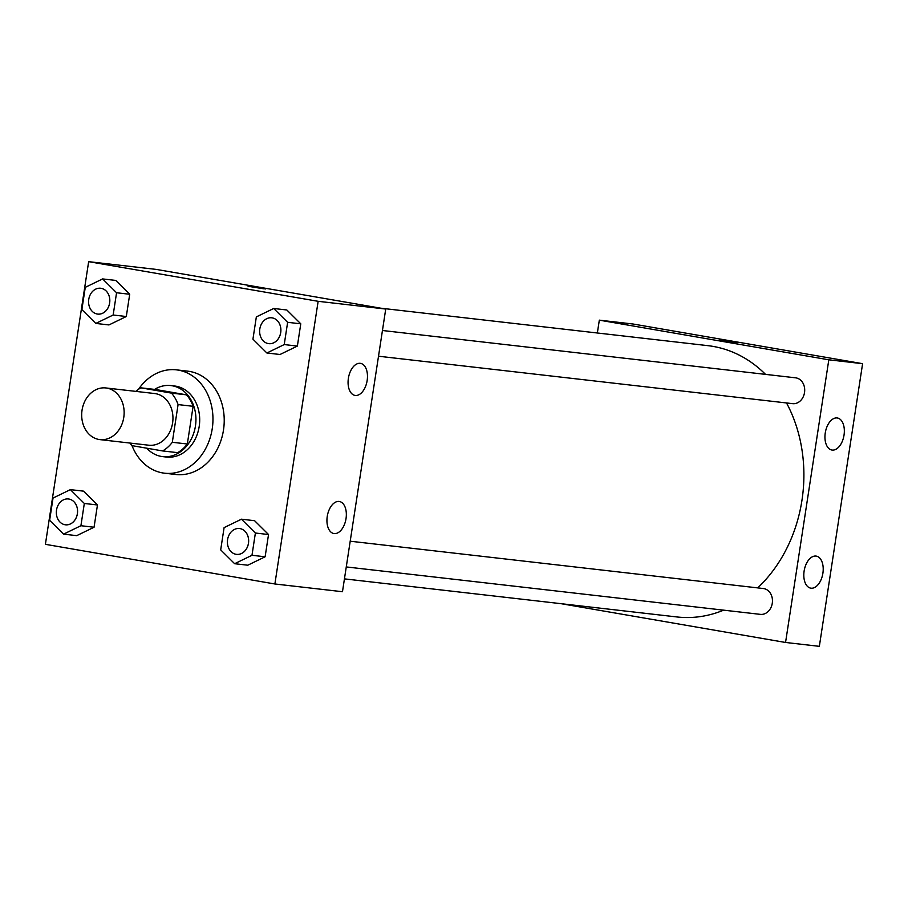 <?xml version="1.0" encoding="UTF-8"?>
<svg xmlns="http://www.w3.org/2000/svg" width="908" height="908" viewBox="0 0 908 908"><rect width="100%" height="100%" fill="white"/><g stroke="black" fill="none" stroke-linecap="round" stroke-linejoin="round"><path stroke-width="1.36" d="M106.849 388.091A26.003 21.156 96.5 0 1 123.863 416.795A26.003 21.156 96.5 0 1 99.959 439.62A26.003 21.156 96.5 0 1 81.89 411.381A26.003 21.156 96.5 0 1 105.873 387.954A26.003 21.156 96.5 0 1 106.849 388.091M105.873 387.954L154.689 393.539A26.003 21.156 96.5 0 1 155.665 393.686A26.003 21.156 96.5 0 1 172.679 422.39A26.003 21.156 96.5 0 1 148.776 445.215L99.959 439.62M138.493 389.305A52.006 42.324 96.5 0 1 176.424 369.851A52.006 42.324 96.5 0 1 178.365 370.135A52.006 42.324 96.5 0 1 212.404 427.543A52.006 42.324 96.5 0 1 164.586 473.204A52.006 42.324 96.5 0 1 132.023 445.646A34.924 28.42 96.5 0 1 129.923 443.059M132 445.646L162.611 450.935A34.924 28.42 96.5 0 0 172.316 442.287L178.082 404.582A34.924 28.42 96.5 0 0 171.453 393.119L140.853 387.829A34.924 28.42 96.5 0 0 135.848 391.382M172.316 442.287L187.332 444.001L193.109 406.307L178.082 404.582M171.453 393.119L186.481 394.832L155.87 389.543L140.853 387.829M186.481 394.832A34.924 28.42 96.5 0 1 193.109 406.307M187.332 444.001A34.924 28.42 96.5 0 1 177.627 452.649L162.611 450.935M146.733 448.189A35.752 29.09 -83.5 0 0 162.68 456.622A35.752 29.09 -83.5 0 0 195.436 426.056A35.752 29.09 -83.5 0 0 170.817 385.571A35.752 29.09 -83.5 0 0 154.587 389.396M170.817 385.571L174.574 386.002A35.752 29.09 96.5 0 1 175.914 386.195A35.752 29.09 96.5 0 1 199.192 426.488A35.752 29.09 96.5 0 1 166.436 457.053L162.68 456.622M176.424 369.851L187.684 371.145A52.006 42.324 96.5 0 1 189.636 371.429A52.006 42.324 96.5 0 1 223.663 428.837A52.006 42.324 96.5 0 1 175.857 474.498L164.586 473.204M274.886 583.98L318.141 301.308L88.655 261.663L45.4 544.323L274.886 583.98L342.475 591.721L385.73 309.049L318.141 301.308M266.884 352.996L280.027 354.495L297.37 346.073L300.775 323.816L286.837 309.991L273.694 308.482L256.34 316.903L252.935 339.161L266.884 352.996L284.227 344.563L287.632 322.317L273.694 308.482M234.639 563.709L247.782 565.207L265.125 556.786L268.53 534.528L254.592 520.704L241.449 519.194L224.094 527.616L220.689 549.873L234.639 563.709L251.981 555.287L255.386 533.03L241.449 519.194M63.56 534.142L76.703 535.652L94.057 527.23L97.462 504.973L83.513 491.137L70.37 489.639L53.027 498.061L49.622 520.318L63.56 534.142L80.914 525.721L84.319 503.463L70.37 489.639M95.805 323.43L108.949 324.939L126.303 316.517L129.708 294.26L115.759 280.424L102.615 278.926L85.273 287.348L81.868 309.605L95.805 323.43L113.16 315.008L116.565 292.751L102.615 278.926M385.73 309.049L156.244 269.404L88.655 261.663M264.08 288.858L248.066 286.258L264.08 288.858M265.738 288.971L248.066 286.27M346.027 518.593A16.253 9.443 -80.2 0 1 333.872 533.529A16.253 9.443 -80.2 0 1 327.334 515.903A16.253 9.443 -80.2 0 1 339.399 501.5A16.253 9.443 -80.2 0 1 346.027 518.593M367.161 380.463A16.253 9.443 -80.2 0 1 355.005 395.411A16.253 9.443 -80.2 0 1 348.468 377.785A16.253 9.443 -80.2 0 1 360.544 363.37A16.253 9.443 -80.2 0 1 367.161 380.463M380.645 308.175L707.968 345.664A136.529 111.094 96.5 0 1 713.075 346.402A136.529 111.094 96.5 0 1 765.512 374.368M786.521 402.948A136.529 111.094 96.5 0 1 757.692 587.885M723.642 610.153A136.529 111.094 96.5 0 1 676.903 616.952L344.438 578.873M350.204 541.213L763.333 588.532A13.007 10.578 96.5 0 1 763.821 588.6A13.007 10.578 96.5 0 1 772.322 602.946A13.007 10.578 96.5 0 1 760.371 614.364L346.266 566.933M382.45 330.501L795.578 377.819A13.007 10.578 96.5 0 1 796.055 377.887A13.007 10.578 96.5 0 1 804.567 392.233A13.007 10.578 96.5 0 1 792.616 403.651L378.511 356.22M828.811 359.806L785.556 642.467L819.345 646.337L862.6 363.677L828.811 359.806L599.325 320.149L597.35 332.998M561.144 603.695L785.556 642.467M811.048 588.191A16.253 9.443 -80.2 0 1 810.742 588.146A16.253 9.443 -80.2 0 1 804.204 570.53A16.253 9.443 -80.2 0 1 816.281 556.116A16.253 9.443 -80.2 0 1 822.898 573.209A16.253 9.443 -80.2 0 1 811.048 588.191M837.097 417.952A16.253 9.443 -80.2 0 1 837.414 417.998A16.253 9.443 -80.2 0 1 844.031 435.091A16.253 9.443 -80.2 0 1 831.876 450.028A16.253 9.443 -80.2 0 1 825.304 432.673A16.253 9.443 -80.2 0 1 837.097 417.952M862.6 363.677L633.114 324.02L599.325 320.149M736.978 342.94L719.306 340.239M101.185 288.324A13.007 10.578 96.5 0 1 109.686 302.682A13.007 10.578 96.5 0 1 97.735 314.1A13.007 10.578 96.5 0 1 97.724 314.089A13.007 10.578 96.5 0 1 88.678 299.969A13.007 10.578 96.5 0 1 100.663 288.256A13.007 10.578 96.5 0 1 100.697 288.256A13.007 10.578 96.5 0 1 101.185 288.324M108.949 324.939L126.303 316.517L113.16 315.008M126.303 316.517L129.708 294.26L116.565 292.751M129.708 294.26L115.759 280.424M100.697 288.256L100.663 288.256A13.007 10.578 96.5 0 1 101.151 288.324A13.007 10.578 96.5 0 1 109.664 302.682A13.007 10.578 96.5 0 1 97.701 314.089L97.701 314.089M68.94 499.048A13.007 10.578 96.5 0 1 77.441 513.395A13.007 10.578 96.5 0 1 65.49 524.813A13.007 10.578 96.5 0 1 65.478 524.813L65.455 524.801A13.007 10.578 96.5 0 1 56.432 510.682A13.007 10.578 96.5 0 1 68.418 498.969A13.007 10.578 96.5 0 1 68.452 498.969A13.007 10.578 96.5 0 1 68.94 499.048M76.703 535.652L94.057 527.23L80.914 525.721M94.057 527.23L97.462 504.973L84.319 503.463M97.462 504.973L83.513 491.137M68.452 498.969L68.418 498.969A13.007 10.578 96.5 0 1 68.906 499.037A13.007 10.578 96.5 0 1 77.418 513.395A13.007 10.578 96.5 0 1 65.455 524.801M271.73 317.811L271.764 317.823A13.007 10.578 96.5 0 1 271.764 317.823A13.007 10.578 96.5 0 1 272.252 317.891A13.007 10.578 96.5 0 1 280.765 332.237A13.007 10.578 96.5 0 1 268.802 343.655A13.007 10.578 96.5 0 1 268.791 343.655A13.007 10.578 96.5 0 1 259.745 329.525A13.007 10.578 96.5 0 1 271.73 317.811A13.007 10.578 96.5 0 1 272.218 317.879A13.007 10.578 96.5 0 1 280.731 332.237A13.007 10.578 96.5 0 1 268.779 343.655L268.802 343.655M280.027 354.495L297.37 346.073L284.227 344.563M297.37 346.073L300.775 323.816L287.632 322.317M300.775 323.816L286.837 309.991M239.519 528.535L239.496 528.535A13.007 10.578 96.5 0 1 239.973 528.604A13.007 10.578 96.5 0 1 248.52 542.95A13.007 10.578 96.5 0 1 236.557 554.368A13.007 10.578 96.5 0 1 236.545 554.368A13.007 10.578 96.5 0 1 227.499 540.249A13.007 10.578 96.5 0 1 239.496 528.535A13.007 10.578 96.5 0 1 239.519 528.535A13.007 10.578 96.5 0 1 240.007 528.604A13.007 10.578 96.5 0 1 248.486 542.95A13.007 10.578 96.5 0 1 236.534 554.368L236.534 554.368M247.782 565.207L265.125 556.786L251.981 555.287M265.125 556.786L268.53 534.528L255.386 533.03M268.53 534.528L254.592 520.704"/></g></svg>
